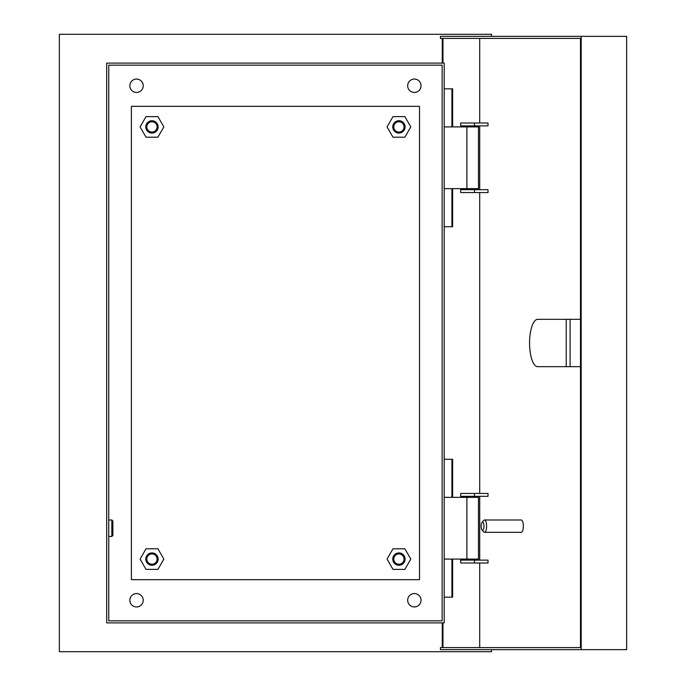 <?xml version="1.0" encoding="UTF-8"?>
<svg xmlns="http://www.w3.org/2000/svg" width="686" height="686" viewBox="0 0 686 686"><rect width="100%" height="100%" fill="white"/><g stroke="black" fill="none" stroke-linecap="round" stroke-linejoin="round"><path stroke-width="1.03" d="M444.202 188.65L478.468 188.65L478.468 126.91L444.202 126.91M444.202 497.35L478.468 497.35L478.468 559.09L444.202 559.09M404.071 559.09A5.145 5.145 0 0 0 398.926 553.945A5.145 5.145 0 0 0 393.781 559.09A5.145 5.145 0 0 0 398.926 564.235A5.145 5.145 0 0 0 404.071 559.09M392.752 559.09A6.174 6.174 0 0 1 398.926 552.916A6.174 6.174 0 0 1 405.1 559.09A6.174 6.174 0 0 1 398.926 565.264A6.174 6.174 0 0 1 392.752 559.09M157.111 559.09A5.145 5.145 0 0 0 151.966 553.945A5.145 5.145 0 0 0 146.821 559.09A5.145 5.145 0 0 0 151.966 564.235A5.145 5.145 0 0 0 157.111 559.09M145.792 559.09A6.174 6.174 0 0 1 151.966 552.916A6.174 6.174 0 0 1 158.14 559.09A6.174 6.174 0 0 1 151.966 565.264A6.174 6.174 0 0 1 145.792 559.09M157.111 126.91A5.145 5.145 0 0 0 151.966 121.765A5.145 5.145 0 0 0 146.821 126.91A5.145 5.145 0 0 0 151.966 132.055A5.145 5.145 0 0 0 157.111 126.91M145.792 126.91A6.174 6.174 0 0 1 151.966 120.736A6.174 6.174 0 0 1 158.14 126.91A6.174 6.174 0 0 1 151.966 133.084A6.174 6.174 0 0 1 145.792 126.91M404.071 126.91A5.145 5.145 0 0 0 398.926 121.765A5.145 5.145 0 0 0 393.781 126.91A5.145 5.145 0 0 0 398.926 132.055A5.145 5.145 0 0 0 404.071 126.91M392.752 126.91A6.174 6.174 0 0 1 398.926 120.736A6.174 6.174 0 0 1 405.1 126.91A6.174 6.174 0 0 1 398.926 133.084A6.174 6.174 0 0 1 392.752 126.91M111.835 519.988L112.864 521.017L112.864 535.423L111.835 536.452L111.835 519.988L108.748 519.988M129.843 600.25A6.689 6.689 0 0 0 136.531 606.938A6.689 6.689 0 0 0 143.22 600.25A6.689 6.689 0 0 0 136.531 593.562A6.689 6.689 0 0 0 129.843 600.25M407.673 600.25A6.689 6.689 0 0 0 414.361 606.938A6.689 6.689 0 0 0 421.05 600.25A6.689 6.689 0 0 0 414.361 593.562A6.689 6.689 0 0 0 407.673 600.25M407.673 85.75A6.689 6.689 0 0 0 414.361 92.439A6.689 6.689 0 0 0 421.05 85.75A6.689 6.689 0 0 0 414.361 79.062A6.689 6.689 0 0 0 407.673 85.75M129.843 85.75A6.689 6.689 0 0 0 136.531 92.439A6.689 6.689 0 0 0 143.22 85.75A6.689 6.689 0 0 0 136.531 79.062A6.689 6.689 0 0 0 129.843 85.75M444.202 622.888L106.69 622.888L106.69 63.112L444.202 63.112L444.202 622.888M108.748 65.17L108.748 620.83L442.144 620.83L442.144 65.17L108.748 65.17M491.536 36.358L491.536 34.3L59.356 34.3L59.356 651.7L491.536 651.7L491.536 649.642M131.386 106.33L131.386 579.67L419.506 579.67L419.506 106.33L131.386 106.33M474.48 125.881L460.666 125.881L460.666 123L488.012 123L488.012 125.881L474.48 125.881L474.48 123M474.48 192.56L460.666 192.56L460.666 189.679L488.012 189.679L488.012 192.56L474.48 192.56L474.48 189.679M474.48 560.119L460.666 560.119L460.666 563L488.012 563L488.012 560.119L474.48 560.119L474.48 563M474.48 493.44L460.666 493.44L460.666 496.321L488.012 496.321L488.012 493.44L474.48 493.44L474.48 496.321M570.1 366.667L570.1 319.333L537.653 319.333A23.667 8.095 -90 0 0 529.558 343A23.667 8.095 -90 0 0 537.653 366.667L580.493 366.667M483.964 526.162A4.116 1.406 -90 0 0 482.044 522.329A4.116 1.406 -90 0 0 481.152 526.162A4.116 1.406 -90 0 0 482.044 529.995A4.116 1.406 -90 0 0 483.964 526.162M482.044 522.329L483.724 520.408A6.174 2.109 90 0 1 484.496 519.988A6.174 2.109 90 0 1 486.606 526.162A6.174 2.109 90 0 1 484.496 532.336A6.174 2.109 90 0 1 483.724 531.916L482.044 529.995M484.496 532.336L521.24 532.336A6.174 2.109 -90 0 0 523.349 526.162A6.174 2.109 -90 0 0 521.24 519.988L484.496 519.988M442.967 622.888L442.967 647.584M442.264 647.584L442.264 622.888M479.711 123L479.711 38.416L580.493 38.416L580.493 647.584L479.711 647.584L479.711 563M479.711 560.119L479.711 496.321M479.711 493.44L479.711 192.56M479.711 189.679L479.711 125.881M580.493 38.416L440.421 38.416L440.421 36.358L626.644 36.358L626.644 649.642L440.421 649.642L440.421 647.584L580.493 647.584M581.196 36.358L581.196 649.642M451.928 459.277L451.928 497.35M451.928 559.09L451.928 597.163M451.928 88.837L451.928 126.91M451.928 188.65L451.928 226.723M442.264 63.112L442.264 38.416M444.202 459.277L452.631 459.277L452.631 497.35M452.631 559.09L452.631 597.163L444.202 597.163M442.967 38.416L442.967 63.112M444.202 88.837L452.631 88.837L452.631 126.91M452.631 188.65L452.631 226.723L444.202 226.723M566.224 319.333L566.224 366.667M157.909 137.2L163.851 126.91L157.909 116.62L146.024 116.62L140.09 126.91L146.024 137.2L157.909 137.2M157.909 548.8L163.851 559.09L157.909 569.38L146.024 569.38L140.09 559.09L146.024 548.8L157.909 548.8M392.984 137.2L387.05 126.91L392.984 116.62L404.869 116.62L410.811 126.91L404.869 137.2L392.984 137.2M392.984 548.8L387.05 559.09L392.984 569.38L404.869 569.38L410.811 559.09L404.869 548.8L392.984 548.8M466.9 188.65L466.9 126.91M466.9 497.35L466.9 559.09M111.835 536.452L108.748 536.452M570.1 319.333L580.493 319.333"/></g></svg>
